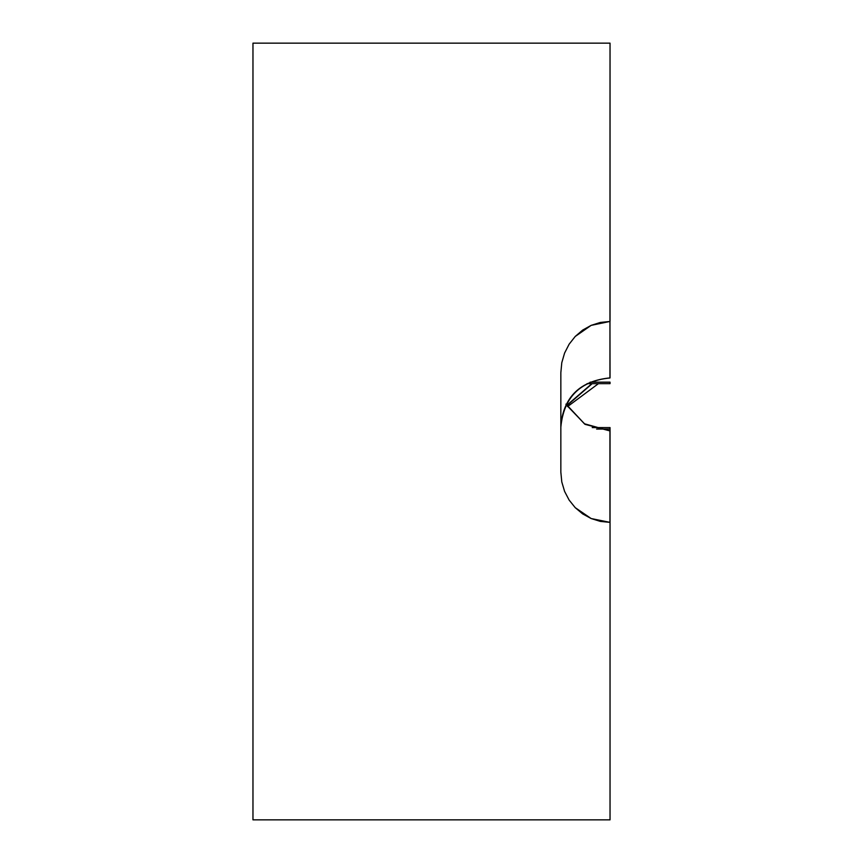 <?xml version="1.0" encoding="UTF-8"?>
<svg xmlns="http://www.w3.org/2000/svg" width="863" height="863" viewBox="0 0 863 863"><rect width="100%" height="100%" fill="white"/><g stroke="black" fill="none" stroke-linecap="round" stroke-linejoin="round"><path stroke-width="1.29" d="M610.033 377.897L609.947 321.457L591.155 325.362L575.222 336.462L569.116 344.218L564.585 353.075L561.791 362.676L560.842 372.665L560.842 472.147L561.791 481.942L564.585 491.371L569.116 500.055L575.222 507.66L582.665 513.906L591.155 518.544L600.368 521.403L610.033 522.374L610.033 819.85L252.967 819.85L252.967 43.15L610.033 43.15L610.033 321.457L600.368 322.449L591.155 325.362L582.665 330.087L575.222 336.462L569.116 344.218L564.585 353.075L561.791 362.676L560.842 372.665L560.842 472.147L561.791 481.942L564.585 491.371L569.116 500.055L575.222 507.66L591.155 518.544L610.033 522.374L610.033 819.85L252.967 819.85L252.967 43.15L610.033 43.15L609.947 377.983C580.119 380.896 563.755 397.26 560.842 427.088M610.033 429.062L610.033 427.584L610.033 429.062L596.603 429.062L610.033 429.062L610.033 522.374L610.033 430.95M565.901 404.164L584.79 424.175L609.947 430.907L609.947 522.374L609.947 430.907L585.092 424.359L566.214 404.769M609.947 377.897L609.947 377.897C580.335 380.885 563.971 396.581 560.842 424.974C563.971 396.581 580.335 380.885 609.947 377.897M610.033 382.169L590.109 382.169L610.033 382.169L610.033 383.647L610.033 382.169M567.563 406.592L598.426 383.647L567.563 406.592M566.829 405.297L591.878 383.647L566.829 405.297M610.033 430.907L584.467 423.776L566.376 404.445M592.201 427.584L610.033 427.584M587.067 383.647L610.033 383.647M592.201 383.647L567.002 405.61"/></g></svg>
